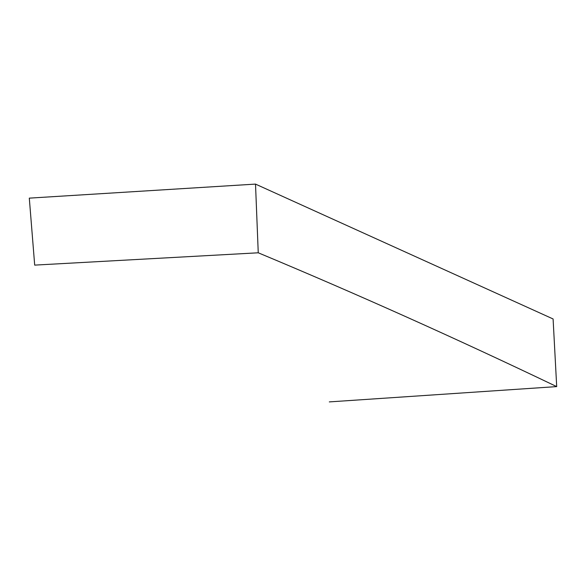 <?xml version="1.0" encoding="UTF-8"?>
<svg xmlns="http://www.w3.org/2000/svg" width="586" height="586" viewBox="0 0 586 586"><rect width="100%" height="100%" fill="white"/><g stroke="black" fill="none" stroke-linecap="round" stroke-linejoin="round"><path stroke-width="0.88" d="M255.511 184.099L29.3 198.134L34.691 265.114L258.25 252.793C356.72 293.908 456.201 338.51 556.7 386.606L553.096 318.967L255.511 184.099L258.25 252.793M329.31 401.901L556.7 386.606"/></g></svg>
